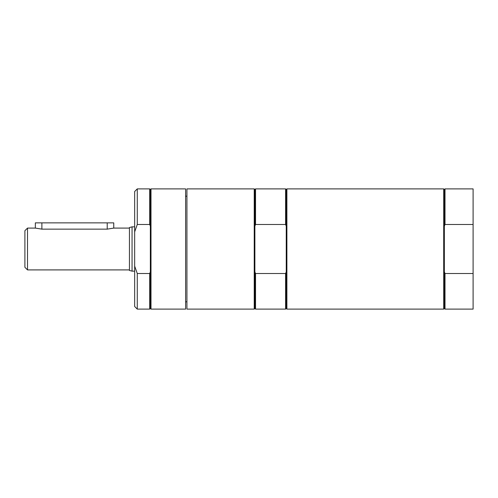 <?xml version="1.0" encoding="UTF-8"?>
<svg xmlns="http://www.w3.org/2000/svg" width="498" height="498" viewBox="0 0 498 498"><rect width="100%" height="100%" fill="white"/><g stroke="black" fill="none" stroke-linecap="round" stroke-linejoin="round"><path stroke-width="0.75" d="M186.931 301.807L185.623 301.807M134.665 271.149L132.051 271.149L132.051 226.851L129.436 227.549L129.436 270.451L132.051 271.149M24.9 230.705L24.9 267.295L27.515 269.91L27.515 228.09L24.9 230.705M129.436 269.91L27.515 269.91M27.515 228.09L35.352 228.09L41.888 229.142L107.219 229.142L113.756 228.09L129.436 228.09M35.352 228.09L35.352 222.867L113.756 222.867L113.756 228.09M445.007 273.514L445.007 309.109L473.1 309.109L473.1 273.514L445.007 273.514L444.353 271.864L444.353 308.455L443.699 309.109L286.892 309.109L286.892 188.891L443.699 188.891L443.699 309.109M443.699 188.891L444.353 189.545L444.353 271.864M444.353 226.136L445.007 224.486L473.1 224.486L473.1 273.514M444.353 189.545L445.007 188.891L445.007 224.486M445.007 188.891L473.1 188.891L473.1 224.486M286.892 188.891L286.244 189.545L286.244 308.455L286.892 309.109M254.883 271.864L254.883 308.455L254.229 309.109L254.229 188.891L254.883 189.545L254.883 271.864L255.536 273.514L255.536 309.109L285.591 309.109L285.591 273.514L255.536 273.514M254.229 188.891L186.931 188.891L186.931 309.109L254.229 309.109M254.883 226.136L255.536 224.486L285.591 224.486L286.244 226.136M254.883 189.545L255.536 188.891L255.536 224.486M255.536 188.891L285.591 188.891L285.591 224.486M286.244 271.864L285.591 273.514M150.346 271.864L150.346 308.455L149.693 309.109L149.693 273.514L150.346 271.864L150.346 226.136L149.693 224.486L149.693 188.891L150.346 189.545L151 188.891L151 309.109L185.623 309.109L185.623 188.891L151 188.891M150.346 226.136L150.346 189.545M149.693 273.514L137.274 273.514L134.665 266.137L134.665 191.506L137.274 188.891L137.274 224.486L149.693 224.486M134.665 231.863L137.274 224.486M137.274 273.514L137.274 309.109L149.693 309.109M134.665 266.137L134.665 306.494L137.274 309.109M41.888 222.867L41.888 229.142M107.219 229.142L107.219 222.867M185.623 196.193L186.931 196.193M132.051 226.851L134.665 226.851M444.353 308.455L445.007 309.109M254.883 308.455L255.536 309.109M286.244 308.455L285.591 309.109M286.244 189.545L285.591 188.891M150.346 308.455L151 309.109M137.274 188.891L149.693 188.891"/></g></svg>
